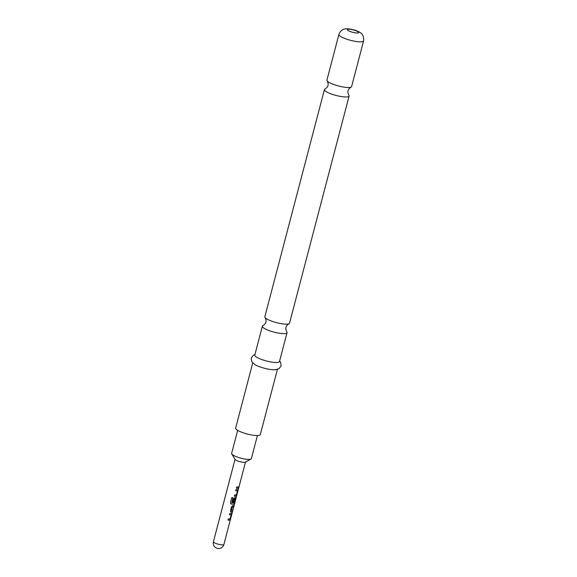 <?xml version="1.0" encoding="UTF-8"?>
<svg xmlns="http://www.w3.org/2000/svg" width="577" height="577" viewBox="0 0 577 577"><rect width="100%" height="100%" fill="white"/><g stroke="black" fill="none" stroke-linecap="round" stroke-linejoin="round"><path stroke-width="0.87" d="M238.741 486.88C238.604 487.991 238.654 488.12 238.892 487.269M326.928 80.095A12.759 2.734 14.7 0 0 327.173 80.895A12.759 2.734 14.7 0 0 336.982 85.54A12.759 2.734 14.7 0 0 349.626 87.459A12.759 2.734 14.7 0 0 351.011 87.149A12.759 2.734 14.7 0 0 351.609 86.572L363.589 40.909A12.759 2.734 -165.3 0 1 361.606 41.796A12.759 2.734 -165.3 0 1 347.397 39.395A12.759 2.734 -165.3 0 1 338.908 34.432L326.928 80.095M324.447 89.565L264.843 316.759A12.759 2.734 14.7 0 0 265.088 317.552A12.759 2.734 14.7 0 0 274.897 322.197A12.759 2.734 14.7 0 0 287.541 324.115A12.759 2.734 14.7 0 0 288.926 323.805A12.759 2.734 14.7 0 0 289.524 323.228L349.121 96.042A12.759 2.734 -165.3 0 1 347.138 96.929A12.759 2.734 -165.3 0 1 332.936 94.527A12.759 2.734 -165.3 0 1 324.447 89.565A12.759 2.734 -165.3 0 1 325.046 88.995C326.907 87.682 327.866 86.492 327.931 85.418C328.4 84.451 328.147 82.944 327.173 80.895M231.283 514.828L229.458 514.785L229.783 513.559L231.665 513.508L230.584 518.781L229.934 520.093L228.052 520.144L228.377 518.918L230.187 518.889L231.283 514.828L229.379 514.734M231.521 513.465L229.797 520.05L227.973 520.093M233.952 505.322L233.627 506.548L232.452 506.808L231.449 510.905L232.697 510.724L232.372 511.95L230.786 512.109M232.545 510.681L232.228 511.907L231.045 512.217L230.447 511.02L231.572 506.729L232.769 505.632L234.103 505.365L233.779 506.592L232.567 506.858M235.503 498.744L234.695 498.744L233.699 502.315L232.747 502.271L233.671 498.752L234.861 497.655L235.849 497.562L234.118 504.147L231.312 504.074L230.447 502.711L231.795 497.554L233.043 497.785L231.766 502.639L234.406 502.798L235.503 498.744L234.579 498.694L233.591 502.264L232.661 502.221M235.712 497.511L233.981 504.096L231.312 504.074M237.565 490.897L235.741 490.854L236.058 489.628L237.94 489.584L237.984 490.558L236.209 496.17L234.334 496.213L234.651 494.987L236.469 494.958L237.565 490.897L235.654 490.803M237.803 489.534L236.072 496.119L234.248 496.162M238.828 486.75L238.503 487.976L236.339 488.192M257.421 435.541L251.356 458.643A10.206 2.185 -165.3 0 1 250.995 459.047L245.34 462.17A5.409 1.161 -165.3 0 1 244.691 462.336A5.409 1.161 -165.3 0 1 239.224 461.492A5.409 1.161 -165.3 0 1 235.127 459.494L231.738 453.991A10.206 2.185 -165.3 0 1 231.615 453.464L237.681 430.363M237.89 488.265L236.426 488.236L236.75 487.01L238.972 486.793L238.647 488.019L237.89 488.265M250.995 459.047A10.206 2.185 -165.3 0 1 249.769 459.357A10.206 2.185 -165.3 0 1 239.462 457.763A10.206 2.185 -165.3 0 1 231.738 453.991M351.011 87.149C349.15 88.454 348.191 89.644 348.126 90.719C347.65 91.685 347.909 93.193 348.883 95.248A12.759 2.734 -165.3 0 1 349.121 96.042M288.926 323.805C287.065 325.111 286.105 326.301 286.041 327.375C285.565 328.342 285.817 329.849 286.798 331.905A12.759 2.734 -165.3 0 1 287.036 332.698A12.759 2.734 -165.3 0 1 285.052 333.585A12.759 2.734 -165.3 0 1 270.851 331.184A12.759 2.734 -165.3 0 1 262.362 326.221A12.759 2.734 -165.3 0 1 262.961 325.652C264.821 324.346 265.781 323.149 265.846 322.074C266.314 321.108 266.062 319.6 265.088 317.552M275.568 369.756A12.759 2.734 -165.3 0 1 274.645 369.807A12.759 2.734 -165.3 0 1 254.947 364.642L251.716 361.656L251.211 358.072L253.447 355.143L254.94 354.509M277.4 369.446L260.306 434.604A12.759 2.734 -165.3 0 1 258.323 435.491A12.759 2.734 -165.3 0 1 244.114 433.089A12.759 2.734 -165.3 0 1 235.625 428.134L252.719 362.969M287.036 332.698L279.463 361.563A12.759 2.734 -165.3 0 1 277.479 362.45A12.759 2.734 -165.3 0 1 263.278 360.048A12.759 2.734 -165.3 0 1 254.789 355.086L262.362 326.221M232.985 497.742L231.766 502.639M231.254 504.024L230.62 503.649M232.452 506.808L231.449 510.905M215.784 543.411A5.409 1.161 -165.3 0 1 213.411 541.753A5.409 5.409 0 0 0 216.642 548.15A5.409 5.409 0 0 0 223.883 544.493A5.409 1.161 -165.3 0 1 223.039 544.868A5.409 1.161 -165.3 0 1 215.784 543.411M357.682 32.968A5.799 1.241 -165.3 0 1 349.907 31.403A5.799 1.241 -165.3 0 1 348.27 29.218A5.799 1.241 -165.3 0 1 356.038 30.783A5.799 1.241 -165.3 0 1 357.682 32.968M235.034 459.335L213.411 541.753M245.499 462.083L223.883 544.493M363.589 40.909C364.339 33.149 358.706 31.98 358.281 31.504C353.881 29.29 346.82 28.453 345.839 28.872C344.577 28.843 340.473 29.744 338.908 34.432M274.645 369.807L278.922 368.797L281.122 365.912L280.638 362.327L279.614 360.986"/></g></svg>
